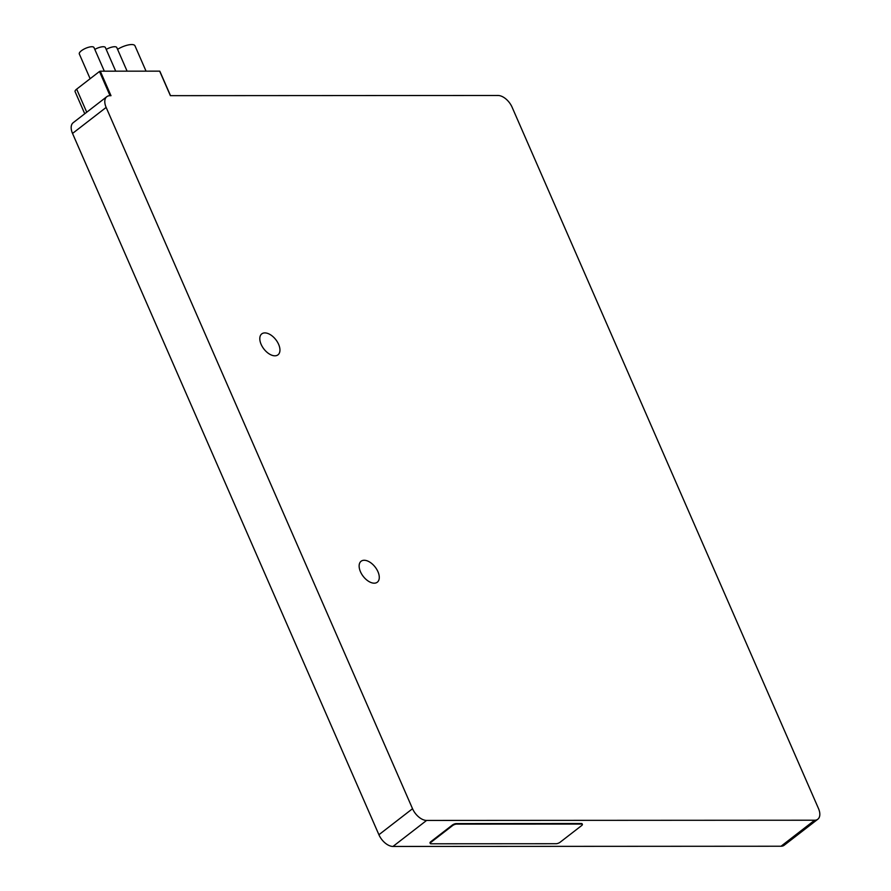 <?xml version="1.0" encoding="UTF-8"?>
<svg xmlns="http://www.w3.org/2000/svg" width="891" height="891" viewBox="0 0 891 891"><rect width="100%" height="100%" fill="white"/><g stroke="black" fill="none" stroke-linecap="round" stroke-linejoin="round"><path stroke-width="1.34" d="M426.6 820.433L392.976 846.45A13.554 7.741 -127.7 0 1 378.909 834.733L72.527 133.438A13.554 7.741 -127.7 0 1 73.173 122.713L106.797 96.696A13.554 7.741 52.3 0 0 106.152 107.421L412.533 808.716A13.554 7.741 52.3 0 0 426.6 820.433L814.652 820.221A13.554 7.741 52.3 0 0 817.827 819.219A13.554 7.741 52.3 0 0 818.473 808.493L512.091 107.198A13.554 7.741 52.3 0 0 498.024 95.482L170.381 95.66L159.767 71.38M392.976 846.45L781.028 846.238A13.554 7.741 -127.7 0 0 784.203 845.236L817.827 819.219M159.667 71.146L100.282 71.18L110.996 95.693L109.972 95.693A13.554 7.741 52.3 0 0 106.797 96.696M110.05 95.693L99.469 71.492L76.659 89.145A6.159 2.038 -23.6 0 0 75.078 91.617L84.745 113.758M364.207 560.272A13.254 7.562 52.3 0 0 361.1 561.241A13.254 7.562 52.3 0 0 361.679 574.094A13.254 7.562 52.3 0 0 374.22 583.182A13.254 7.562 52.3 0 0 377.316 582.202A13.254 7.562 52.3 0 0 376.737 569.36A13.254 7.562 52.3 0 0 364.207 560.272M264.872 332.9A13.254 7.562 52.3 0 0 261.765 333.88A13.254 7.562 52.3 0 0 262.344 346.722A13.254 7.562 52.3 0 0 274.885 355.81A13.254 7.562 52.3 0 0 277.981 354.841A13.254 7.562 52.3 0 0 277.402 341.988A13.254 7.562 52.3 0 0 264.872 332.9M99.469 71.492L100.282 71.18M90.136 78.72L79.321 53.972A8.008 2.651 -23.6 0 1 83.308 49.484A8.008 2.651 -23.6 0 1 91.862 46.733A8.008 2.651 -23.6 0 1 94.001 47.557L104.325 71.18M94.814 49.406A8.008 2.651 -23.6 0 1 103.256 46.733A8.008 2.651 -23.6 0 1 105.394 47.546L115.719 71.18M106.207 49.406A8.008 2.651 -23.6 0 1 114.649 46.722A8.008 2.651 -23.6 0 1 116.788 47.546L127.101 71.169M117.567 49.339A12.329 4.087 -23.6 0 1 131.69 44.55A12.329 4.087 -23.6 0 1 134.975 45.809L146.046 71.157M581.578 824.052L456.493 824.119A3.085 1.025 156.4 0 0 452.461 825.679L431.044 842.24A3.085 1.025 156.4 0 0 430.253 843.476A3.085 1.025 156.4 0 0 431.077 843.788L556.151 843.721A3.085 1.025 156.4 0 0 560.194 842.173L581.6 825.601A3.085 1.025 156.4 0 0 582.391 824.364A3.085 1.025 156.4 0 0 581.578 824.052L581.344 823.518A3.085 1.025 -23.6 0 1 582.157 823.841A3.085 1.025 -23.6 0 1 582.157 824.153M581.344 823.518L456.259 823.596A3.085 1.025 -23.6 0 0 452.227 825.144L430.81 841.705A3.085 1.025 -23.6 0 0 430.019 842.942A3.085 1.025 -23.6 0 0 430.253 843.153M412.533 808.716L378.909 834.733M106.152 107.421L72.527 133.438M86.739 112.221L76.659 89.145M814.652 820.221L781.028 846.238M170.515 95.66L159.834 71.213"/></g></svg>
